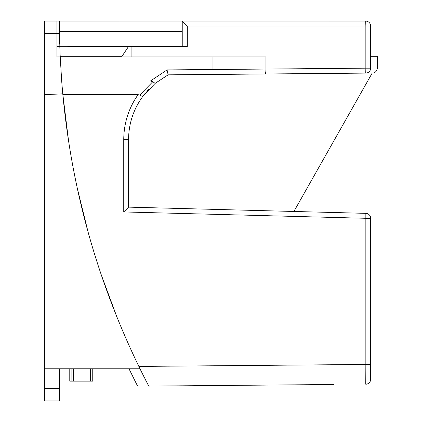 <?xml version="1.0" encoding="UTF-8"?>
<svg xmlns="http://www.w3.org/2000/svg" width="422" height="422" viewBox="0 0 422 422"><rect width="100%" height="100%" fill="white"/><g stroke="black" fill="none" stroke-linecap="round" stroke-linejoin="round"><path stroke-width="0.63" d="M59.739 43.899L59.507 33.454A790.469 790.469 0 0 1 59.481 31.608L182.235 31.608L182.235 21.1L187.31 26.043L187.31 46.425L59.808 46.256L60.088 53.816M59.776 45.217L59.766 44.864L59.776 45.217M59.803 46.082L59.813 46.425L59.803 46.082M59.866 48.002L59.845 47.259M68.644 141.544L62.767 93.863C71.814 190.132 97.556 281.769 139.993 368.781L129.011 368.786L135.035 381.008L137.609 386.072L148.729 386.072L137.609 386.072L148.729 386.072L139.993 368.781L144.561 377.948M145.769 380.327L146.719 382.184M148.518 385.671L148.069 384.806M116.973 317.196L101.08 274.326M88.013 231.783L77.31 188.344M333.607 384.5L148.713 386.098M365.758 384.22A4.943 4.943 0 0 0 370.658 379.278L370.658 364.46L370.658 379.278A4.943 4.943 0 0 1 365.758 384.22L365.848 364.46L370.658 364.46L370.658 218.29L365.848 218.29L365.848 213.353A4.943 4.943 0 0 1 370.658 218.29A4.943 4.943 0 0 0 365.848 213.353L128.552 207.139L128.552 203.146M370.658 379.278L370.658 364.46M129.153 130.314L129.311 129.19M130.234 124.1L130.604 122.507M137.92 103.923L135.937 107.7M148.581 89.485L146.856 91.363M144.815 93.779L144.509 94.153M133.932 112.189L133.584 113.059M130.762 121.852L130.234 124.11M129.19 130.066L129.148 130.377M147.89 90.224L148.201 89.891M150.422 81.008L167.065 69.91L168.13 74.836L155.159 83.361L152.78 81.71L150.422 81.008L61.681 81.008L60.193 56.305L121.99 56.305L121.99 56.923L265.944 56.923L265.944 69.05L212.066 69.514L211.981 74.451L168.13 74.836L265.048 73.987C265.623 73.671 265.923 72.025 265.944 69.05L365.848 68.169L365.848 26.043L370.658 26.043A4.943 4.943 0 0 0 365.716 21.105L182.241 21.1L365.716 21.1A4.943 4.943 0 0 1 370.658 26.043L370.658 68.169C379.652 68.09 379.652 68.09 370.658 68.169C379.652 68.09 379.652 68.09 370.658 68.169A4.943 4.943 0 0 1 365.758 73.106L365.848 68.169L370.658 68.169A4.943 4.943 0 0 1 365.758 73.106C374.757 73.027 374.757 73.027 365.758 73.106L218.269 74.399M62.841 94.649L138.084 94.649L139.745 95.055C141.491 96.11 142.567 96.474 142.984 96.137L155.159 83.361L168.13 74.836L196.979 74.583M142.984 96.137C133.489 109.103 128.684 123.614 128.552 139.677L128.552 207.139L123.741 211.95L123.741 139.671L123.741 211.95L365.848 218.29L365.848 364.46L138.843 366.423M138.084 94.649C128.641 108.18 123.857 123.187 123.741 139.671L128.552 139.671M44.59 94.602L44.59 81.008L61.681 81.008L62.767 93.863L44.59 94.602L44.605 400.9L44.605 388.551L44.605 400.9L59.428 400.9L44.605 400.9L59.428 400.9L59.428 368.786M152.78 81.71L139.745 95.055M62.372 89.453L62.023 85.323M182.241 21.1L365.716 21.1L56.938 21.105L56.944 56.923L60.219 56.923L60.082 53.678M59.929 49.733L59.481 31.608A790.469 790.469 0 0 1 59.412 21.105M56.944 46.425L59.813 46.425L56.944 46.425M182.235 21.1L182.235 46.425M59.528 34.736L59.549 36.081M59.592 37.991L59.718 43.134M59.523 34.583L59.571 36.972M59.592 37.927L59.629 39.8M212.34 69.509L241.801 69.261M129.011 368.786L44.605 368.786L44.605 388.551L44.605 370.268L44.605 388.551L59.428 388.546L59.428 394.971M44.59 21.105L44.59 33.454L44.59 21.105L56.938 21.105L44.59 21.105M59.507 33.454L44.59 33.454L44.59 39.879L44.59 27.034L44.59 81.008M44.605 376.693L44.605 370.268L44.605 376.693M71.877 368.786L69.778 368.786L69.778 381.135L92.75 381.135L92.75 368.786L71.877 368.786L71.877 381.135L73.359 381.135L73.359 368.786M90.651 368.786L90.651 381.135L73.359 381.135M56.938 33.454L56.938 27.034M144.482 94.19L144.867 93.716M146.903 91.316L148.185 89.902M370.421 69.683L370.284 70.057M370.658 56.305L377.41 56.305L377.41 68.169M131.094 46.425L131.094 56.923M128.578 46.425L121.99 56.305M167.065 69.91L212.066 69.514L212.066 56.923M187.31 26.043L365.848 26.043L365.716 21.105A4.943 4.943 0 0 1 370.658 26.043M293.902 211.464L372.209 73.053M377.41 68.111C376.698 71.344 375.068 72.995 372.515 73.048"/></g></svg>
